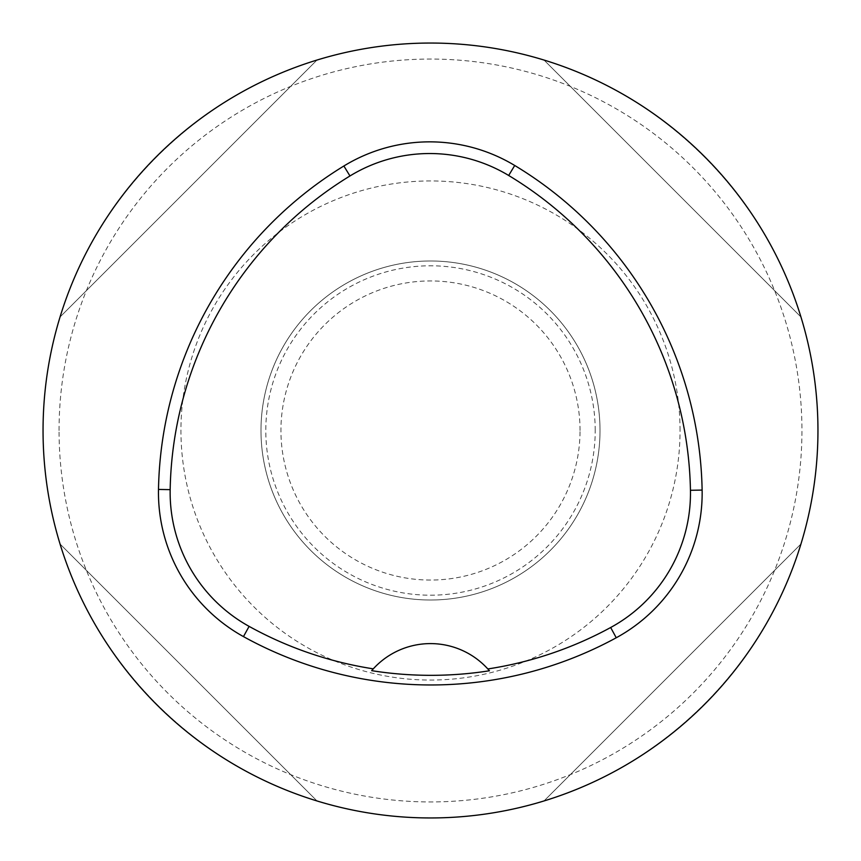 <?xml version="1.0" encoding="UTF-8"?>
<svg xmlns="http://www.w3.org/2000/svg" width="861" height="861" viewBox="0 0 861 861"><rect width="100%" height="100%" fill="white"/><g stroke="black" fill="none" stroke-linecap="round" stroke-linejoin="round"><path stroke-width="0.65" stroke-dasharray="4.3 3.23" d="M544.023 800.945C665.166 764.471 764.471 665.166 800.945 544.023C764.471 665.166 665.166 764.471 544.023 800.945L800.945 544.023L544.023 800.945M800.945 316.977C764.471 195.834 665.166 96.529 544.023 60.055C665.166 96.529 764.471 195.834 800.945 316.977L544.023 60.055L800.945 316.977M316.977 60.055C195.834 96.529 96.529 195.834 60.055 316.977C96.529 195.834 195.834 96.529 316.977 60.055L60.055 316.977L316.977 60.055M60.055 544.023C96.529 665.166 195.834 764.471 316.977 800.945C195.834 764.471 96.529 665.166 60.055 544.023L316.977 800.945L60.055 544.023M489.435 670.773A77.49 77.49 0 0 0 488.919 670.17M488.273 669.438A77.49 77.49 0 0 0 372.835 669.331M372.189 670.052A77.49 77.49 0 0 0 371.661 670.654M600.009 430.5A169.509 169.509 0 0 0 345.745 283.7A169.509 169.509 0 0 0 345.745 577.3A169.509 169.509 0 0 0 600.009 430.5A169.509 169.509 0 0 1 345.745 577.3A169.509 169.509 0 0 1 345.745 283.7A169.509 169.509 0 0 1 600.009 430.5A169.509 169.509 0 0 1 345.745 577.3A169.509 169.509 0 0 1 345.745 283.7A169.509 169.509 0 0 1 600.009 430.5M43.05 430.5A387.45 387.45 0 0 0 624.225 766.042A387.45 387.45 0 0 0 624.225 94.958A387.45 387.45 0 0 0 43.05 430.5A387.45 387.45 0 0 0 624.225 766.042A387.45 387.45 0 0 0 624.225 94.958A387.45 387.45 0 0 0 43.05 430.5M59.054 430.5A371.446 371.446 0 0 1 430.5 59.054A371.446 371.446 0 0 1 801.946 430.5A371.446 371.446 0 0 1 430.5 801.946A371.446 371.446 0 0 1 59.054 430.5M680.05 430.5A249.55 249.55 0 0 0 305.72 214.378A249.55 249.55 0 0 0 305.72 646.622A249.55 249.55 0 0 0 680.05 430.5M595.209 430.5A164.709 164.709 0 0 0 348.145 287.865A164.709 164.709 0 0 0 348.145 573.135A164.709 164.709 0 0 0 595.209 430.5M580.045 430.5A149.545 149.545 0 0 0 355.722 300.984A149.545 149.545 0 0 0 355.722 560.016A149.545 149.545 0 0 0 580.045 430.5"/><path stroke-width="1.29" d="M158.489 489.435A387.45 387.45 0 0 1 343.873 166.001A164.666 164.666 0 0 1 514.717 165.484A387.45 387.45 0 0 1 702.124 490.081A164.666 164.666 0 0 1 616.25 637.764A387.45 387.45 0 0 1 243.459 636.602A164.666 164.666 0 0 1 158.489 489.435L170.166 489.651A375.773 375.773 0 0 1 349.964 175.967A152.989 152.989 0 0 1 508.679 175.483A375.773 375.773 0 0 1 690.447 490.296A152.989 152.989 0 0 1 610.664 627.508A375.773 375.773 0 0 1 487.832 668.954L489.435 670.773A377.818 377.818 0 0 1 371.661 670.654L373.276 668.846A375.773 375.773 0 0 1 249.109 626.377A152.989 152.989 0 0 1 170.166 489.651M373.276 668.846A77.49 77.49 0 0 1 487.832 668.954M43.05 430.5A387.45 387.45 0 0 1 624.225 94.958A387.45 387.45 0 0 1 624.225 766.042A387.45 387.45 0 0 1 43.05 430.5M488.919 670.17A77.49 77.49 0 0 0 488.273 669.438M372.835 669.331A77.49 77.49 0 0 0 372.189 670.052M349.964 175.967L343.873 166.001M508.679 175.483L514.717 165.484M690.447 490.296L702.124 490.081M610.664 627.508L616.25 637.764M249.109 626.377L243.459 636.602"/></g></svg>
